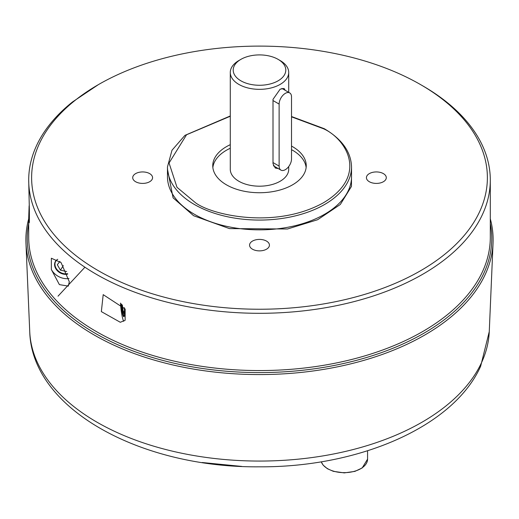 <?xml version="1.0" encoding="UTF-8"?>
<svg xmlns="http://www.w3.org/2000/svg" width="519" height="519" viewBox="0 0 519 519"><rect width="100%" height="100%" fill="white"/><g stroke="black" fill="none" stroke-linecap="round" stroke-linejoin="round"><path stroke-width="0.78" d="M28.701 218.804A233.621 134.882 -0 0 0 25.95 243.022A233.621 134.882 -0 0 0 172.769 364.935A233.621 134.882 -0 0 0 424.698 335.066A233.621 134.882 -0 0 0 493.05 243.022A233.621 134.882 -0 0 0 490.299 218.804M280.156 60.548L278.093 59.354A26.294 15.181 180 0 1 278.093 80.821A26.294 15.181 180 0 1 240.907 80.821A26.294 15.181 180 0 1 240.907 59.354A26.294 15.181 180 0 1 278.093 59.354L280.156 60.548A29.213 16.867 180 0 1 288.713 72.472A29.213 16.867 180 0 1 280.156 84.402A29.213 16.867 180 0 1 238.844 84.402A29.213 16.867 180 0 1 230.287 72.472A29.213 16.867 180 0 1 238.844 60.548L240.907 59.354M28.701 223.501A232.259 134.097 -0 0 0 158.736 359.317A232.259 134.097 -0 0 0 423.731 333.321A232.259 134.097 -0 0 0 490.299 223.501M230.287 72.472L230.287 169.324A29.213 16.867 0 0 0 248.322 184.907A29.213 16.867 0 0 0 280.156 181.248A29.213 16.867 0 0 0 288.713 169.324L288.713 166.554M278.275 168.578L275.304 168.052L273.007 163.764L273.007 99.356L280.156 89.171L284.068 88.464L285.216 90.325M67.58 273.662A9.251 7.097 32.2 0 1 59.25 271.69A9.251 7.097 32.2 0 1 54.956 264.268A9.251 7.097 32.2 0 1 57.765 259.299A9.446 7.247 32.2 0 0 55.455 261.375A9.446 7.247 32.2 0 0 54.573 264.547A9.446 7.247 32.2 0 0 67.736 274.071M55.598 261.167A9.446 7.247 -147.8 0 0 54.839 264.126A9.446 7.247 -147.8 0 0 59.224 271.703A9.446 7.247 -147.8 0 0 67.613 273.74M230.287 144.678A46.742 26.988 0 0 0 212.758 165.743A46.742 26.988 0 0 0 226.446 184.829A46.742 26.988 0 0 0 277.386 190.681A46.742 26.988 0 0 0 306.242 165.743A46.742 26.988 0 0 0 292.554 146.663A46.742 26.988 0 0 0 291.522 146.086M306.139 167.533A46.742 26.988 0 0 0 292.554 150.238A46.742 26.988 0 0 0 291.522 149.66M230.287 148.259A46.742 26.988 0 0 0 212.861 167.533M124.288 307.618A9.446 1.336 84.2 0 1 124.554 312.698A9.446 1.336 84.2 0 1 123.866 316.726A9.446 1.336 84.2 0 1 121.316 303.933M51.355 258.228L61.073 262.601L69.306 281.785L68.294 286.118L59.387 284.62L51.355 269.517L51.355 258.228M125.144 320.288L120.304 322.28L101.348 311.614L103.197 294.649L125.144 309L125.144 320.288M98.363 84.642L72.478 101.971A230.799 133.253 0 0 0 28.701 180.061L29.382 210.876L29.382 222.164L29.103 222.917L28.701 218.22L28.701 237.306A230.799 133.253 0 0 0 96.3 331.531A230.799 133.253 0 0 0 347.821 360.42A230.799 133.253 0 0 0 490.299 237.306L490.299 180.061A230.799 133.253 0 0 0 422.706 85.836A230.799 133.253 0 0 0 422.7 85.836L420.637 84.642A227.88 131.567 180 0 1 420.637 270.704A227.88 131.567 180 0 1 98.363 270.704A227.88 131.567 180 0 1 98.363 84.642A227.88 131.567 180 0 1 420.637 84.642M28.701 180.061A230.799 133.253 0 0 0 96.3 274.279A230.799 133.253 0 0 0 422.7 274.279A230.799 133.253 0 0 0 490.299 180.061M28.701 218.22L29.122 205.829M149.66 173.618A9.932 5.735 0 0 0 138.839 172.373A9.932 5.735 0 0 0 132.708 177.673A9.932 5.735 0 0 0 135.615 181.728A9.932 5.735 0 0 0 146.442 182.973A9.932 5.735 0 0 0 152.573 177.673A9.932 5.735 0 0 0 149.66 173.618M266.526 241.088A9.932 5.735 0 0 0 255.698 239.843A9.932 5.735 0 0 0 249.568 245.143A9.932 5.735 0 0 0 252.474 249.198A9.932 5.735 0 0 0 263.302 250.437A9.932 5.735 0 0 0 269.432 245.143A9.932 5.735 0 0 0 266.526 241.088M383.385 173.618A9.932 5.735 0 0 0 372.558 172.373A9.932 5.735 0 0 0 366.427 177.673A9.932 5.735 0 0 0 369.34 181.728A9.932 5.735 0 0 0 380.161 182.973A9.932 5.735 0 0 0 386.292 177.673A9.932 5.735 0 0 0 383.385 173.618M285.32 169.681A8.765 5.06 120 0 0 291.522 158.944L291.522 96.923A8.765 5.06 120 0 0 289.706 92.914A8.765 5.06 120 0 0 282.952 95.262A8.765 5.06 120 0 0 279.125 104.079L279.125 166.099A8.765 5.06 120 0 0 280.941 170.115A8.765 5.06 120 0 0 285.32 169.681M51.355 269.517A14.61 11.21 -147.8 0 0 68.975 278.495M120.499 303.09A14.61 2.07 -95.8 0 0 123.73 321.293M124.184 316.356A9.251 1.31 84.2 0 1 121.959 304.634M59.964 261.355L57.311 264.729L60.438 270.172L66.685 271.528M122.393 305.133L123.126 311.335L124.275 313.93L124.521 311.121M60.438 270.172L63.331 265.585M123.126 311.335L124.515 311.192M321.28 461.8A23.374 13.494 0 0 0 337.428 472.069A23.374 13.494 0 0 0 360.724 468.696A23.374 13.494 0 0 0 362.288 467.697A23.374 13.494 0 0 0 367.569 459.153L362.178 467.963L354.899 471.382L344.285 472.893L333.354 471.336L327.385 468.715L323.116 465.115L321.261 461.806M489.261 331.647L480.646 366.265C453.418 426.981 358.525 467.496 259.059 466.821C141.032 467.904 31.756 409.238 29.739 331.647A229.826 132.689 -0 0 0 174.176 451.575A229.826 132.689 -0 0 0 422.012 422.2A229.826 132.689 -0 0 0 481.496 362.716A229.826 132.689 -0 0 0 489.261 331.647L493.05 243.022M291.522 116.833L323.538 128.77C344.85 138.099 370.066 174.851 323.538 202.721C275.265 229.58 211.616 215.022 195.462 202.721L176.992 187.307L169.058 162.998L186.561 134.752L230.287 116.25M167.468 166.936L167.468 176.72A92.032 53.133 0 0 0 194.424 214.289A92.032 53.133 0 0 0 294.721 225.804A92.032 53.133 0 0 0 351.532 176.72L351.532 166.936A92.032 53.133 180 0 1 294.721 216.027A92.032 53.133 180 0 1 194.424 204.505A92.032 53.133 180 0 1 167.468 166.936L171.984 150.257L184.952 135.355L230.287 115.958M167.468 169.181L173.099 197.843L193.6 215.722L229.476 228.607L287.513 228.989L317.634 219.725L340.321 204.467L351.46 186.405L351.532 169.181M279.125 166.099L273.007 162.57M273.007 100.55L279.125 104.079M84.915 267.214L58.018 296.18M351.532 166.936C351.071 151.918 341.989 139.17 324.271 128.699L291.522 116.528M29.739 331.647L25.95 243.022M289.706 92.914L281.882 88.399M280.941 170.115L273.357 165.736M288.713 72.472L288.713 92.343M241.737 466.419L202.17 462.513M367.569 450.777L367.569 459.153"/></g></svg>
